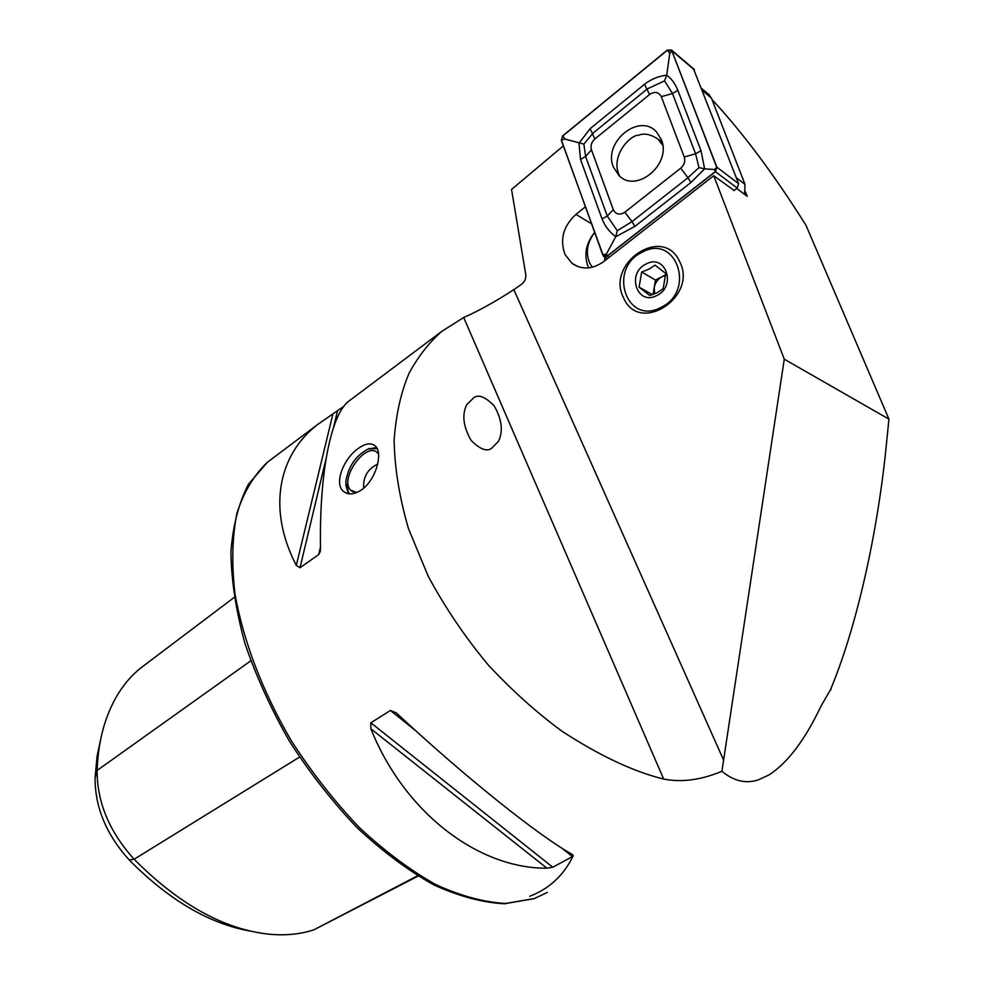 <?xml version="1.0" encoding="UTF-8"?>
<svg xmlns="http://www.w3.org/2000/svg" width="984" height="984" viewBox="0 0 984 984"><rect width="100%" height="100%" fill="white"/><g stroke="black" fill="none" stroke-linecap="round" stroke-linejoin="round"><path stroke-width="1.48" d="M474.005 397.511C478.913 394.227 485.69 397.081 494.3 406.048C501.901 419.578 503.291 431.324 498.482 441.312L491.508 448.397C486.649 451.877 479.823 449.184 471.041 440.291C463.267 426.662 461.816 414.817 466.662 404.744L474.005 397.511M361.485 489.86C354.388 494.571 348.484 495.161 343.76 491.631C333.478 484.165 343.502 458.495 358.287 448.458C365.359 443.427 370.956 442.529 375.076 445.764C383.416 452.16 376.257 479.848 361.485 489.86M585.308 206.898L575.911 214.389C563.192 226.222 559.588 239.641 565.099 254.647L572.036 263.368C581.901 270.059 592.417 269.481 603.61 261.621L713.732 175.718L784.273 359.185L721.912 771.247C701.248 779.992 681.838 782.6 663.671 779.057C633.425 771.64 599.514 755.675 561.938 731.186C536.833 712.773 512.307 690.731 488.347 665.073C465.371 637.534 445.334 607.94 428.249 576.317L408.471 528.642C399.332 497.104 394.547 467.572 394.141 440.045C396.011 414.301 401.054 391.915 409.233 372.862C418.692 355.814 429.627 341.915 442.05 331.178L463.698 317.5C478.052 311.227 494.767 301.953 513.857 289.665L521.557 284.278C524.804 281.67 526.194 278.324 525.714 274.241L511.545 189.432L563.34 145.878M594.545 232.532C585.628 243.798 583.61 255.471 588.481 267.537L588.653 267.894M679.452 261.203C662.687 224.598 605.098 263.527 623.696 298.066C639.342 335.003 698.652 296.676 679.452 261.203M592.307 267.242L589.687 263.048C585.443 252.654 587.079 242.519 594.57 232.618M344.129 406.109L317.906 424.35C278.054 454.657 267.131 509.331 296.307 565.382L299.997 567.731L318.73 554.582L320.255 551.507L320.501 548.359C319.197 471.754 331.202 414.535 348.68 401.251L351.202 399.356M370.894 728.8C404.695 813.399 479.011 868.761 546.944 868.196L552.787 867.224L572.442 856.646L572.417 854.493C539.33 836.289 464.965 777.053 396.331 712.908L390.463 710.473L370.82 722.773L370.894 728.8L546.944 868.196M721.912 771.247C733.498 780.989 745.528 783.904 758 779.992L768.971 774.961C787.606 762.944 804.986 739.943 821.111 705.922L830.41 689.895C856.609 627.484 877.765 532.885 886.486 443.476L888.933 419.135L806.031 225.398C774.285 174.82 742.945 132.877 712.01 99.544M745.441 191.843L747.176 196.308L736.733 188.473M604.557 260.883L604.951 257.132M713.732 175.718L734.138 190.478M784.273 359.185L888.933 419.135M250.403 931.122C209.26 923.804 168.879 900.077 129.224 859.954L134.144 859.241L299.505 757.114M101.278 736.549L97.047 756.413L95.079 777.926C94.993 807.384 106.383 834.727 129.224 859.954M418.065 876.117L313.884 929.831C300.354 934.259 285.422 935.722 269.075 934.21C223.934 929.339 178.953 904.345 134.144 859.241C109.384 831.874 97.035 802.268 97.096 770.435C97.711 754.101 100.073 739.07 104.169 725.38C111.868 700.46 124.082 681.309 140.823 667.939L145.165 664.655M830.902 688.702L830.914 689.71M744.605 194.377L745.011 184.34L711.457 98.142L707.521 93.382M613.364 166.997L618.997 175.558C636.414 193.86 671.998 164.033 661.334 139.58L656.537 131.967C639.219 112.287 602.761 142.311 613.364 166.997M680.719 168.178C684.311 164.943 685.479 161.228 684.249 157.022L661.297 96.678C658.64 91.918 654.741 91.205 649.575 94.513L594.865 138.978C591.446 142.126 590.314 145.743 591.458 149.826L613.278 209.653C615.849 214.512 619.699 215.373 624.828 212.224L680.719 168.178L687.964 177.735L698.997 167.6L695.565 153.775L684.249 157.022M715.429 171.708L716.869 167.194L671.543 50.073L667.3 50.073L562.639 135.89L561.286 140.195L603.524 256.32L607.251 256.16L715.429 171.708L737.25 188.079L738.64 183.688L693.474 68.757M733.855 190.687L737.25 188.079M667.386 50.196L562.713 136.026L561.433 140.109L602.798 254.991L607.165 256.024L715.343 171.573L716.709 167.292L671.863 50.959L667.386 50.196L669.76 53.357L671.863 50.959M698.997 167.6L704.63 168.842L690.928 182.52L634.877 226.382L615.713 236.75C609.354 231.88 604.816 225.951 602.073 218.952L580.498 159.408L579.01 143.197L590.154 128.646L644.471 84.316C651.039 79.2 658.456 76.149 666.709 75.153C671.346 78.425 675.061 83.505 677.865 90.38L701.014 150.7L704.63 168.842L714.482 169.543L716.709 167.292M701.014 150.7L695.565 153.775L672.502 93.505L664.557 80.873L666.709 75.153L669.76 53.357M664.557 80.873L647.324 88.892L592.909 133.221L583.893 144.095L585.615 156.444L607.263 216.037L617.288 230.699L615.713 236.75L606.488 253.921L607.165 256.024M583.893 144.095L565.05 139.076L561.433 140.109M617.288 230.699L632.023 221.621L624.828 212.224M349.91 493.906L348.693 492.799L345.765 481.902C348.201 466.588 355.691 455.617 368.262 448.975L377.143 448.618M348.324 493.722L345.753 484.534M367.401 449.344L376.491 447.449M356.774 492.529L350.648 490.143C338.988 478.962 365.888 441.238 377.413 452.702L378.52 453.907M654.655 293.859L654.237 287.5C655.221 282.629 657.829 279.013 662.06 276.664L665.787 275.409M641.888 252.371C675.885 232.741 696.524 290.883 660.953 307.414C626.636 326.11 607.276 268.853 641.888 252.371M641.666 272.027L639.096 287.18L649.797 295.557L657.337 292.629L663.167 288.718L665.75 273.454L654.963 265.139L649.169 269.087L641.666 272.027L655.504 280.034L653.056 294.474M656.845 295.532C637.263 306.332 626.045 273.503 645.947 264.081C665.418 252.974 677.041 286.086 656.845 295.532M665.787 274.745L655.504 280.034M652.478 294.683L639.096 287.18M662.749 145.275L658.161 139.261C650.744 134.279 644.237 132.926 638.628 135.214C629.748 134.931 609.514 157.071 619.785 176.247M534.398 898.527L547.35 892.402L534.57 898.454L505.788 903.46C484.177 902.316 460.844 896.03 435.789 884.604C410.18 870.213 384.658 851.148 359.221 827.409C334.425 801.357 311.756 772.428 291.227 740.62C262.63 691.74 243.183 640.609 234.967 593.844C231.523 563.783 232.175 536.932 236.923 513.291C243.847 491.963 254.02 474.94 267.439 462.234L271.818 458.938M723.695 760.3L513.857 289.665M663.671 779.057L463.698 317.5M313.884 929.831L417.56 875.809M95.079 777.926L97.096 770.435L250.76 660.83M591.335 223.626L575.911 214.389M573.352 855.539C563.82 875.293 549.256 888.872 529.675 896.276M390.463 710.473L416.146 731.1M561.544 847.888L572.442 856.646M370.82 722.773L552.787 867.224M332.899 414.043L296.307 565.382M337.451 411.127L333.601 427.179M325.925 459.282L299.997 567.731M320.489 546.919L318.73 554.582M736.327 177.723L745.011 184.34M711.457 98.142L702.539 90.7M738.64 183.688L716.869 167.194M609.182 257.279L607.251 256.16M694.507 70.012L672.01 50.873M714.482 169.543L715.343 171.573M606.488 253.921L602.798 254.991M565.05 139.076L562.713 136.026M634.877 226.382L632.023 221.621L687.964 177.735L690.928 182.52M602.073 218.952L607.263 216.037L613.278 209.653M580.498 159.408L585.615 156.444L591.458 149.826M590.154 128.646L594.865 138.978M644.471 84.316L649.575 94.513M677.865 90.38L672.502 93.505L661.297 96.678M346.196 493.107L343.76 491.631M317.906 424.35L267.439 462.234L248.386 484.325C238.706 503.156 232.888 525.739 230.908 552.061C231.326 580.216 235.963 610.535 244.819 643.032C256.074 676.156 271.018 708.997 289.64 741.567C310.022 773.178 332.555 801.935 357.241 827.839C382.567 851.443 408.04 870.446 433.661 884.813C458.778 896.264 482.344 902.586 504.349 903.779L533.98 898.687M578.137 266.701L572.036 263.368M348.68 401.251L442.05 331.178M140.823 667.939L234.118 597.472M709.661 95.177L701.69 88.511M607.497 258.595L604.25 256.738M694.052 69.237L671.543 50.073M368.262 448.975L369.381 448.458M351.349 490.807L353.244 491.963M377.684 464.141C367.647 468.987 362.985 476.982 363.699 488.101M658.161 139.261L662.011 141.671"/></g></svg>

